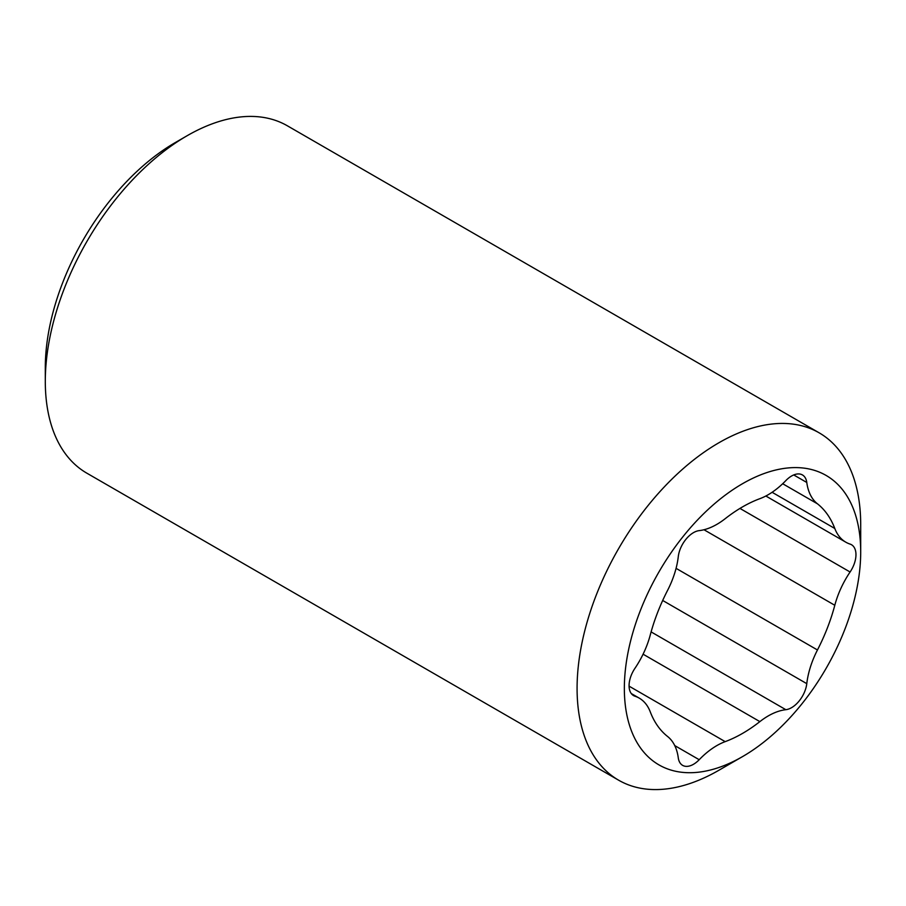 <?xml version="1.0" encoding="UTF-8"?>
<svg xmlns="http://www.w3.org/2000/svg" width="906" height="906" viewBox="0 0 906 906"><rect width="100%" height="100%" fill="white"/><g stroke="black" fill="none" stroke-linecap="round" stroke-linejoin="round"><path stroke-width="1.36" d="M187.112 135.741L175.288 142.57A183.839 106.138 120 0 0 45.3 367.711L45.3 381.358A200.543 115.787 -60 0 1 187.112 135.741A200.543 115.787 -60 0 1 287.383 125.809L819.16 432.83A200.543 115.787 120 0 0 618.617 548.617A200.543 115.787 120 0 0 618.617 780.191A200.543 115.787 120 0 0 718.888 770.259L742.524 756.612A167.123 96.489 -60 0 1 624.347 688.39A167.123 96.489 -60 0 1 742.524 483.702A167.123 96.489 -60 0 1 860.7 551.924A167.123 96.489 -60 0 1 742.524 756.612M618.617 780.191L86.84 473.17A200.543 115.787 -60 0 1 45.3 381.358M860.7 551.924L860.7 524.642A200.543 115.787 120 0 0 819.16 432.83M662.682 600.463L806.782 683.656A66.851 38.596 -60 0 1 817.461 649.976A138.709 80.09 -60 0 0 834.8 605.276A66.851 38.596 -60 0 1 850.088 572.003A21.721 12.548 -60 0 0 851.47 544.71A21.721 12.548 -60 0 0 850.088 544.098A66.851 38.596 -60 0 1 845.853 542.207A66.851 38.596 -60 0 1 834.8 528.481A138.709 80.09 -60 0 0 817.461 503.815A66.851 38.596 -60 0 1 806.782 482.468A21.721 12.548 -60 0 0 802.433 474.937A21.721 12.548 -60 0 0 785.842 480.599A66.851 38.596 -60 0 1 759.874 498.674A138.709 80.09 -60 0 0 725.185 518.696A66.851 38.596 -60 0 1 699.206 530.622A21.721 12.548 -60 0 0 678.277 556.658A66.851 38.596 -60 0 1 667.597 590.338A138.709 80.09 -60 0 0 650.248 635.038A66.851 38.596 -60 0 1 634.959 668.3A21.721 12.548 -60 0 0 633.577 695.604A21.721 12.548 -60 0 0 634.959 696.216A66.851 38.596 -60 0 1 639.206 698.107A66.851 38.596 -60 0 1 650.248 711.822A138.709 80.09 -60 0 0 667.597 736.499A66.851 38.596 -60 0 1 678.277 757.846A21.721 12.548 -60 0 0 682.626 765.366A21.721 12.548 -60 0 0 699.206 759.715A66.851 38.596 -60 0 1 725.185 741.64L629.081 686.159M806.782 683.656A21.721 12.548 -60 0 1 785.842 709.692L651.108 631.901M725.185 741.64A138.709 80.09 -60 0 0 759.874 721.618A66.851 38.596 -60 0 1 785.842 709.692M632.354 694.709L634.959 696.216M674.732 745.581L699.206 759.715M759.874 721.618L643.079 654.189M817.461 649.976L676.069 568.345M834.8 605.276L703.973 529.738M850.088 572.003L739.953 508.425M834.8 528.481L772.105 492.286M817.461 503.815L782.682 483.736M806.782 482.468L793.735 474.948M631.289 693.543L639.206 698.107M765.842 496.012L845.853 542.207"/></g></svg>

